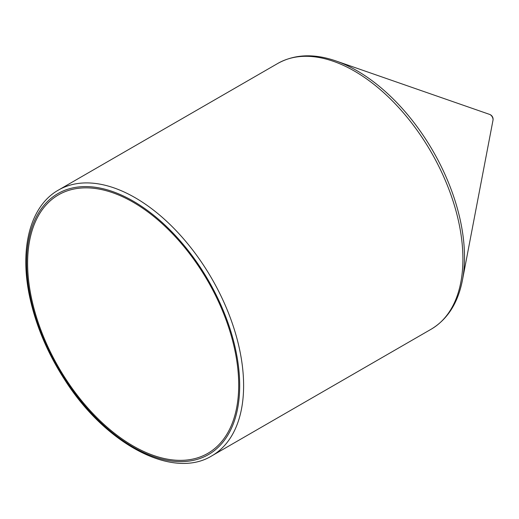 <?xml version="1.0" encoding="UTF-8"?>
<svg xmlns="http://www.w3.org/2000/svg" width="519" height="519" viewBox="0 0 519 519"><rect width="100%" height="100%" fill="white"/><g stroke="black" fill="none" stroke-linecap="round" stroke-linejoin="round"><path stroke-width="0.78" d="M238.708 385.04A149.264 86.18 -120 0 0 173.554 234.828A149.264 86.18 -120 0 0 58.53 194.839A149.264 86.18 -120 0 0 58.53 367.193A149.264 86.18 -120 0 0 207.788 453.372A149.264 86.18 -120 0 0 238.708 385.04M489.638 114.414A5.132 5.132 0 0 1 492.998 120.226L492.998 120.226A4.035 2.329 -120 0 0 493.05 119.617A4.035 2.329 -120 0 0 489.638 114.414L335.871 60.924A152.242 87.899 -120 0 1 464.499 257.106A152.242 87.899 -120 0 1 462.435 280.143C458.005 302.966 447.573 319.328 431.14 329.228A153.423 88.58 -120 0 0 462.916 258.994A153.423 88.58 -120 0 0 395.945 104.591A153.423 88.58 -120 0 0 277.71 63.487C294.507 54.197 313.891 53.347 335.871 60.924M243.612 385.604A153.423 88.58 -120 0 0 176.642 231.202A153.423 88.58 -120 0 0 58.407 190.097C29.843 206.114 19.034 249.315 30.011 298.354C36.278 326.548 47.891 353.763 64.856 379.999C105.714 444.322 172.814 479.991 211.836 455.844A153.423 88.58 -120 0 0 243.612 385.604M239.687 385.604A150.653 86.978 -120 0 0 79.894 186.827A150.653 86.978 -120 0 0 79.894 399.877A150.653 86.978 -120 0 0 239.687 385.604M277.71 63.487L58.407 190.097M431.14 329.228L211.836 455.844M492.998 120.226L462.435 280.143"/></g></svg>
